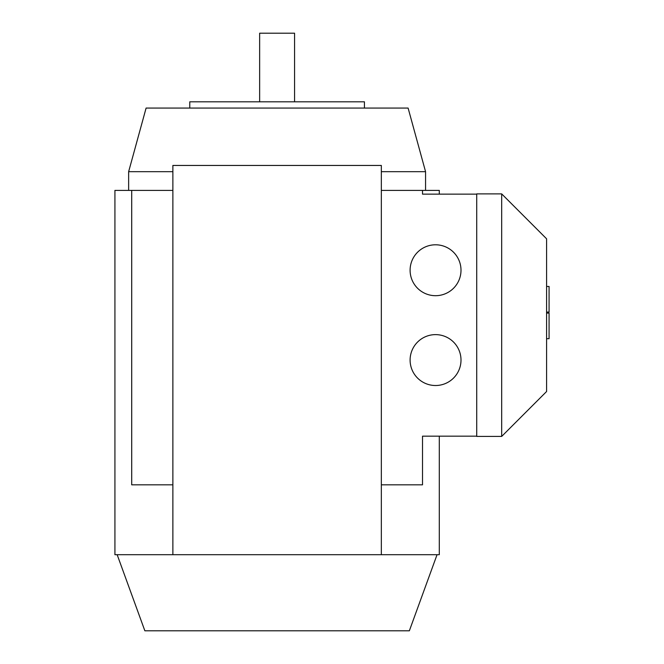 <?xml version="1.0" encoding="UTF-8"?>
<svg xmlns="http://www.w3.org/2000/svg" width="664" height="664" viewBox="0 0 664 664"><rect width="100%" height="100%" fill="white"/><g stroke="black" fill="none" stroke-linecap="round" stroke-linejoin="round"><path stroke-width="1" d="M117.163 554.697L144.86 630.8L409.348 630.8L437.053 554.697M410.103 360.071A25.448 25.448 0 0 1 435.551 334.623A25.448 25.448 0 0 1 460.999 360.071A25.448 25.448 0 0 1 435.551 385.518A25.448 25.448 0 0 1 410.103 360.071M410.103 270.24A25.448 25.448 0 0 1 435.551 244.792A25.448 25.448 0 0 1 460.999 270.24A25.448 25.448 0 0 1 435.551 295.696A25.448 25.448 0 0 1 410.103 270.24M294.575 101.816L294.575 33.2L259.641 33.2L259.641 101.816M364.436 108.058L364.436 101.816L189.771 101.816L189.771 108.058M425.566 190.394L425.566 171.685L408.103 108.058L146.105 108.058L128.642 171.685L172.872 171.685M476.719 436.173L422.512 436.173L422.512 484.828L381.335 484.828L381.335 165.444L172.872 165.444L172.872 484.828L131.704 484.828L131.704 190.394L114.922 190.394L114.922 554.697L172.872 554.697L172.872 484.828M425.566 171.685L381.335 171.685M381.335 190.394L422.512 190.394L422.512 194.137L476.719 194.137M439.294 194.137L439.294 190.394L422.512 190.394M131.704 190.394L172.872 190.394M546.588 313.084L549.078 313.084L549.078 338.698L546.588 338.698M546.588 286.466L549.078 286.466L549.078 312.072L546.588 312.072M501.677 436.422L546.588 391.511L546.588 238.808L501.677 193.888L501.677 436.422L476.719 436.422L476.719 193.888L501.677 193.888M172.872 554.697L381.335 554.697L381.335 484.828M381.335 554.697L439.294 554.697L439.294 436.173M128.642 190.394L128.642 171.685"/></g></svg>
